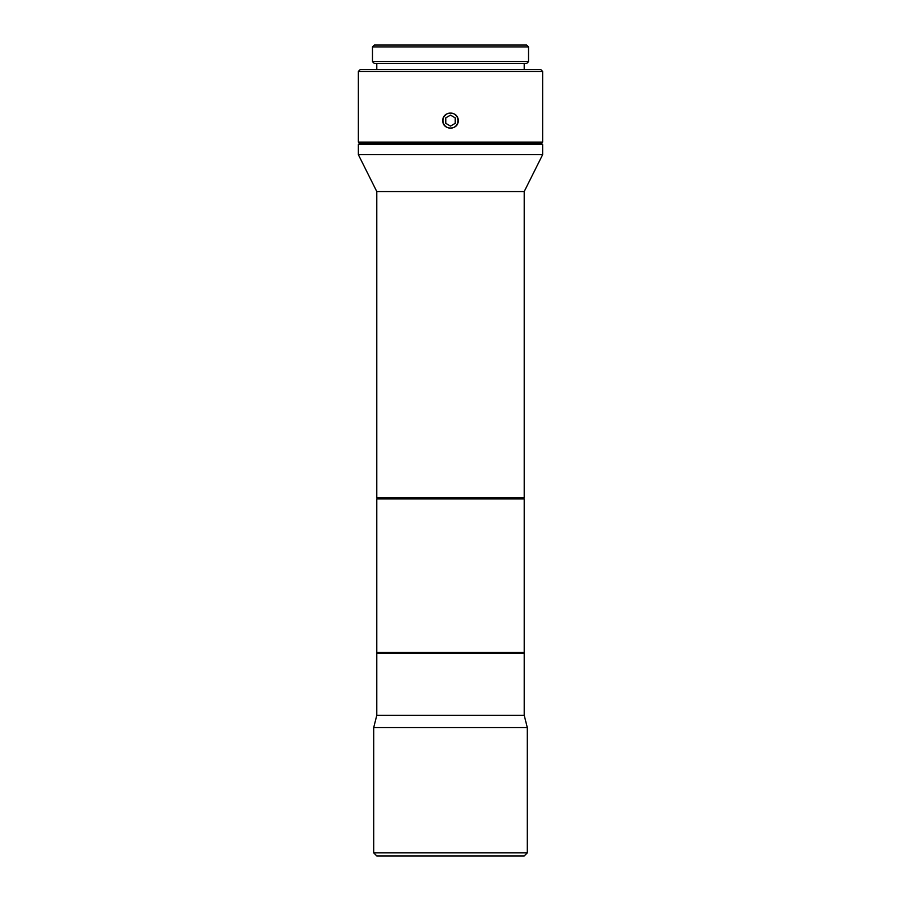 <?xml version="1.0" encoding="UTF-8"?>
<svg xmlns="http://www.w3.org/2000/svg" width="901" height="901" viewBox="0 0 901 901"><rect width="100%" height="100%" fill="white"/><g stroke="black" fill="none" stroke-linecap="round" stroke-linejoin="round"><path stroke-width="1.35" d="M376.787 498.929L524.213 498.929L524.213 652.493L376.787 652.493L376.787 498.929M377.395 652.493L376.787 653.112L524.213 653.112L524.213 715.281L376.787 715.281L373.712 727.569L527.288 727.569L527.288 852.875L373.712 852.875L373.712 727.569M527.288 852.875L524.213 855.95L376.787 855.95L373.712 852.875M358.361 71.461L542.639 71.461A271.899 271.899 0 0 0 540.825 69.625L360.175 69.625A271.899 271.899 0 0 0 358.361 71.461L358.361 142.11L359.589 143.338L541.411 143.338L359.589 143.338L358.361 144.565L542.639 144.565L541.411 143.338L542.639 142.11L358.361 142.11M542.639 71.461L542.639 142.11M458.181 120.61C458.665 130.476 442.38 130.566 442.819 120.61C442.38 110.699 458.62 110.677 458.181 120.61M528.515 46.897L372.485 46.897L374.332 45.05L526.668 45.05L528.515 46.897L528.515 61.64L372.485 61.64L374.332 63.475L526.668 63.475L528.515 61.64M372.485 46.897L372.485 61.64M524.213 63.475L524.213 69.625M376.787 63.475L376.787 69.625M455.23 123.336L450.5 126.072L445.77 123.336L445.77 117.873L450.5 115.137L455.23 117.873L455.23 123.336M450.5 128.167A7.557 7.557 0 0 0 458.057 120.61A7.557 7.557 0 0 0 450.5 113.053A7.557 7.557 0 0 0 442.943 120.61A7.557 7.557 0 0 0 450.5 128.167M358.361 144.565L358.361 154.679L542.639 154.679L542.639 144.565M542.639 154.679L524.213 191.541L376.787 191.541L358.361 154.679M524.213 191.541L524.213 497.701L376.787 497.701L376.787 191.541M376.787 497.701L378.015 498.929M524.213 497.701L522.985 498.929M523.605 652.493L524.213 653.112M376.787 653.112L376.787 715.281M524.213 715.281L527.288 727.569"/></g></svg>
